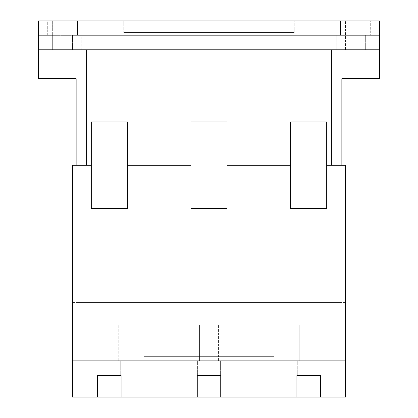 <?xml version="1.0" encoding="UTF-8"?>
<svg xmlns="http://www.w3.org/2000/svg" width="418" height="418" viewBox="0 0 418 418"><rect width="100%" height="100%" fill="white"/><g stroke="black" fill="none" stroke-linecap="round" stroke-linejoin="round"><path stroke-width="0.31" stroke-dasharray="2.09 1.57" d="M294.204 32.526L123.796 32.526L294.204 32.526L294.204 20.9L294.204 32.526L123.796 32.526L123.796 20.9L123.796 32.526L294.204 32.526L294.204 20.9L294.204 32.526M38.592 49.784L38.592 20.9L77.476 20.9L77.476 35.342L81.191 35.342L77.476 35.342L77.476 20.9L123.796 20.9L123.796 32.526L123.796 20.9L294.204 20.9L47.72 20.9L47.72 35.342L44.005 35.342L81.191 35.342L81.191 49.784L44.005 49.784L81.191 49.784L44.005 49.784L44.005 35.342L47.72 35.342L47.72 20.9L38.592 20.9L379.408 20.9L340.524 20.9L340.524 35.342L336.809 35.342L373.995 35.342L373.995 49.784L336.809 49.784L373.995 49.784L365.327 49.784L373.995 49.784L373.995 35.342L370.28 35.342L370.28 20.9L379.408 20.9L38.592 20.9L38.592 35.342L38.592 20.9L379.408 20.9L379.408 49.784L38.592 49.784L379.408 49.784L38.592 49.784L38.592 57.005L379.408 57.005L379.408 49.784M77.476 35.342L340.524 35.342L340.524 20.9L294.204 20.9L370.28 20.9L370.28 35.342L379.408 35.342L38.592 35.342L379.408 35.342L379.408 20.9L379.408 35.342L77.476 35.342M336.809 49.784L336.809 35.342L336.809 49.784L345.472 49.784L336.809 49.784M227.052 165.314L290.594 165.314L227.052 165.314L290.594 165.314L290.594 208.639L326.698 208.639L326.698 121.988L290.594 121.988L290.594 208.639L326.698 208.639L326.698 165.314L331.39 165.314L331.39 49.784L331.39 57.005L86.61 57.005L331.39 57.005L331.39 49.784L86.61 49.784L86.61 165.314L91.302 165.314L91.302 208.639L127.406 208.639L127.406 121.988L91.302 121.988L91.302 208.639L127.406 208.639L127.406 165.314L190.948 165.314L190.948 208.639L227.052 208.639L227.052 121.988L190.948 121.988L190.948 208.639L227.052 208.639L227.052 121.988L190.948 121.988L190.948 165.314L127.406 165.314L190.948 165.314M38.592 20.9L38.592 35.342L38.592 20.9M44.005 49.784L44.005 35.342L52.673 35.342L52.673 49.784L81.191 49.784L81.191 35.342L52.673 35.342L52.673 49.784L44.005 49.784M345.472 49.784L365.327 49.784L345.472 49.784L345.472 20.9L345.472 49.784M118.801 324.89L99.907 324.89L118.801 324.89L99.907 324.89L99.907 360.995L118.801 360.995L99.907 360.995L118.801 360.995L118.801 324.89L99.907 324.89L99.907 360.995L118.801 360.995L118.801 324.89M218.447 324.89L199.553 324.89L218.447 324.89L199.553 324.89L199.553 360.995L218.447 360.995L199.553 360.995L218.447 360.995L218.447 324.89L199.553 324.89L199.553 360.995L218.447 360.995L218.447 324.89M318.093 324.89L299.199 324.89L318.093 324.89L299.199 324.89L299.199 360.995L318.093 360.995L299.199 360.995L318.093 360.995L318.093 324.89L299.199 324.89L299.199 360.995L318.093 360.995L318.093 324.89M120.724 360.995L97.984 360.995L120.724 360.995L97.984 360.995L97.984 375.437L120.724 375.437L97.984 375.437L120.724 375.437L120.724 360.995L97.984 360.995L97.984 375.437L120.724 375.437L120.724 360.995M220.37 360.995L197.63 360.995L220.37 360.995L197.63 360.995L197.63 375.437L220.37 375.437L197.63 375.437L220.37 375.437L220.37 360.995L197.63 360.995L197.63 375.437L220.37 375.437L220.37 360.995M320.016 360.995L297.276 360.995L320.016 360.995L297.276 360.995L297.276 375.437L320.016 375.437L297.276 375.437L320.016 375.437L320.016 360.995L297.276 360.995L297.276 375.437L320.016 375.437L320.016 360.995M197.265 397.1L220.735 397.1L220.735 375.437L220.735 397.1L220.735 375.437L197.265 375.437L197.265 397.1L197.265 375.437L197.265 397.1L121.089 397.1L121.089 375.437L121.089 397.1L121.089 375.437L97.619 375.437L97.619 397.1L121.089 397.1M97.619 397.1L97.619 375.437L97.619 397.1L72.528 397.1L72.528 165.314L91.302 165.314L86.61 165.314L86.61 57.005L86.61 165.314L72.528 165.314L72.528 324.169L345.472 324.169L345.472 165.314L345.472 397.1L320.381 397.1L320.381 375.437L320.381 397.1L320.381 375.437L296.911 375.437L296.911 397.1L320.381 397.1M296.911 397.1L296.911 375.437L296.911 397.1L220.735 397.1M121.089 375.437L97.619 375.437L121.089 375.437M220.735 375.437L197.265 375.437L220.735 375.437M320.381 375.437L296.911 375.437L320.381 375.437M331.39 165.314L341.861 165.314L331.39 165.314L331.39 57.005L331.39 165.314L326.698 165.314L326.698 121.988L290.594 121.988L290.594 165.314M127.406 165.314L127.406 121.988L91.302 121.988L91.302 165.314M326.698 165.314L345.472 165.314L345.472 397.1L72.528 397.1L72.528 165.314L86.61 165.314M331.39 49.784L86.61 49.784L331.39 49.784M345.472 165.314L341.861 165.314L341.861 302.507L341.861 165.314L345.472 165.314M345.472 324.169L72.528 324.169L72.528 397.1L345.472 397.1L345.472 302.507L72.528 302.507L72.528 324.169L345.472 324.169L72.528 324.169L345.472 324.169L72.528 324.169L72.528 302.507L345.472 302.507L345.472 360.274L345.472 324.169M76.139 165.314L76.139 302.507L341.861 302.507L76.139 302.507L76.139 78.668L38.592 78.668L38.592 57.005L379.408 57.005L379.408 78.668L341.861 78.668L341.861 165.314M127.406 121.988L127.406 208.639L91.302 208.639L91.302 121.988L127.406 121.988M227.052 121.988L227.052 208.639L190.948 208.639L190.948 121.988L227.052 121.988M326.698 121.988L326.698 208.639L290.594 208.639L290.594 121.988L326.698 121.988M72.528 324.169L72.528 360.274L345.472 360.274L72.528 360.274L72.528 324.169M273.989 356.664L273.989 360.274L144.011 360.274L144.011 356.664L273.989 356.664L144.011 356.664L144.011 360.274L273.989 360.274L273.989 356.664M52.673 20.9L52.673 49.784L52.673 20.9M72.528 35.342L72.528 49.784L72.528 35.342M365.327 35.342L365.327 49.784L365.327 35.342"/><path stroke-width="0.63" d="M379.408 20.9L38.592 20.9L38.592 49.784L379.408 49.784L379.408 20.9M379.408 49.784L379.408 57.005L331.39 57.005L379.408 57.005L379.408 78.668L341.861 78.668L341.861 165.314M76.139 165.314L76.139 78.668L38.592 78.668L38.592 57.005L86.61 57.005L38.592 57.005L38.592 49.784M86.61 165.314L86.61 49.784L331.39 49.784L331.39 165.314M91.302 121.988L127.406 121.988L127.406 208.639L91.302 208.639L91.302 121.988M190.948 121.988L227.052 121.988L227.052 208.639L190.948 208.639L190.948 121.988M290.594 121.988L326.698 121.988L326.698 208.639L290.594 208.639L290.594 121.988M220.735 397.1L197.265 397.1L197.265 375.437L220.735 375.437L220.735 397.1L296.911 397.1L296.911 375.437L320.381 375.437L320.381 397.1L296.911 397.1M91.302 165.314L72.528 165.314L72.528 397.1L97.619 397.1L97.619 375.437L121.089 375.437L121.089 397.1L197.265 397.1M190.948 165.314L127.406 165.314M290.594 165.314L227.052 165.314M320.381 397.1L345.472 397.1L345.472 165.314L326.698 165.314M121.089 397.1L97.619 397.1"/></g></svg>
